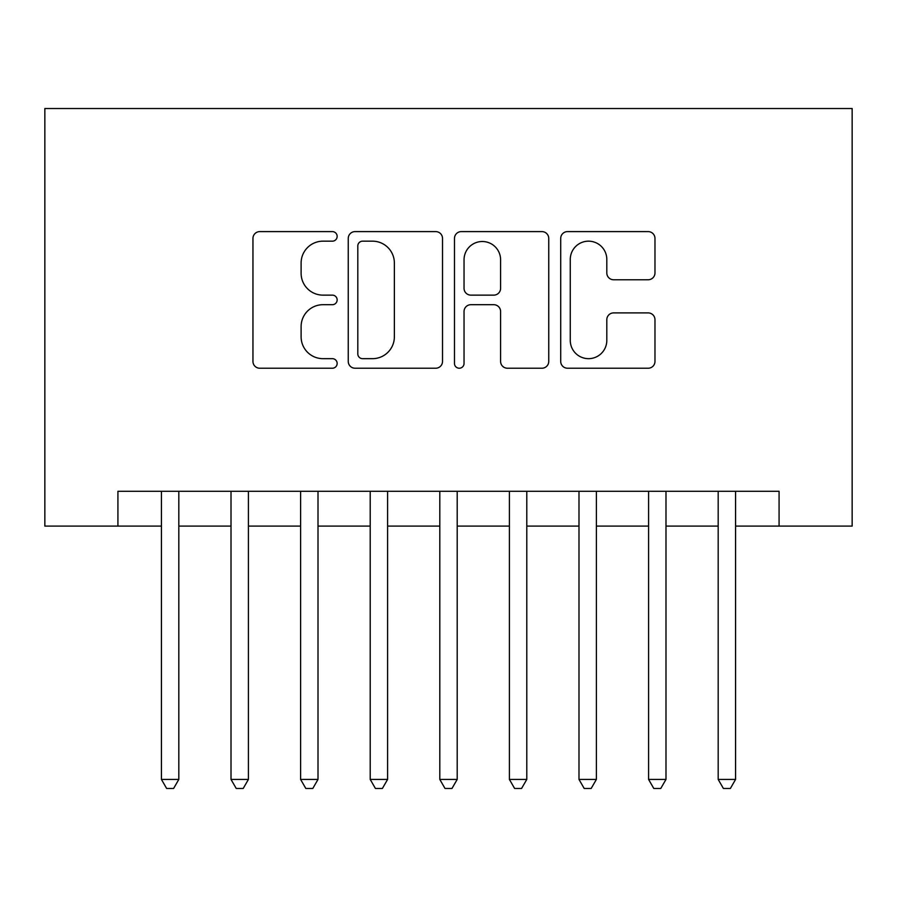 <?xml version="1.0" encoding="UTF-8"?>
<svg xmlns="http://www.w3.org/2000/svg" width="897" height="897" viewBox="0 0 897 897"><rect width="100%" height="100%" fill="white"/><g stroke="black" fill="none" stroke-linecap="round" stroke-linejoin="round"><path stroke-width="1.35" d="M337.149 236.382A4.777 4.777 0 0 0 332.372 231.605L259.794 231.605A6.828 6.828 0 0 0 252.954 238.434L252.954 361.401A6.828 6.828 0 0 0 259.794 368.23L332.372 368.23A4.777 4.777 0 0 0 337.149 363.442A4.777 4.777 0 0 0 332.372 358.665L322.976 358.665A21.864 21.864 0 0 1 301.112 336.801L301.112 326.553A21.864 21.864 0 0 1 322.976 304.7L332.372 304.7A4.777 4.777 0 0 0 337.149 299.912A4.777 4.777 0 0 0 332.372 295.135L322.976 295.135A21.864 21.864 0 0 1 301.112 273.271L301.112 263.023A21.864 21.864 0 0 1 322.976 241.17L332.372 241.17A4.777 4.777 0 0 0 337.149 236.382M648.139 279.763A6.828 6.828 0 0 0 654.978 272.935L654.978 238.434A6.828 6.828 0 0 0 648.139 231.605L567.532 231.605A6.828 6.828 0 0 0 560.703 238.434L560.703 361.401A6.828 6.828 0 0 0 567.532 368.23L648.139 368.23A6.828 6.828 0 0 0 654.978 361.401L654.978 319.724A6.828 6.828 0 0 0 648.139 312.896L613.649 312.896A6.828 6.828 0 0 0 606.809 319.724L606.809 340.389A18.276 18.276 0 0 1 588.544 358.665A18.276 18.276 0 0 1 570.268 340.389L570.268 259.435A18.276 18.276 0 0 1 588.544 241.17A18.276 18.276 0 0 1 606.809 259.435L606.809 272.935A6.828 6.828 0 0 0 613.649 279.763L648.139 279.763M117.922 526.102L117.922 491.298L779.078 491.298L779.078 526.102L852.15 526.102L852.15 108.526L44.85 108.526L44.85 526.102L161.426 526.102M442.524 238.434A6.828 6.828 0 0 0 435.695 231.605L355.089 231.605A6.828 6.828 0 0 0 348.249 238.434L348.249 361.401A6.828 6.828 0 0 0 355.089 368.23L435.695 368.23A6.828 6.828 0 0 0 442.524 361.401L442.524 238.434M461.305 231.605L541.911 231.605A6.828 6.828 0 0 1 548.751 238.434L548.751 361.401A6.828 6.828 0 0 1 541.911 368.23L507.422 368.23A6.828 6.828 0 0 1 500.593 361.401L500.593 311.528A6.828 6.828 0 0 0 493.754 304.7L470.869 304.7A6.828 6.828 0 0 0 464.041 311.528L464.041 363.442A4.777 4.777 0 0 1 459.264 368.23A4.777 4.777 0 0 1 454.476 363.442L454.476 238.434A6.828 6.828 0 0 1 461.305 231.605M178.817 526.102L231.011 526.102M248.413 526.102L300.607 526.102M318.009 526.102L370.203 526.102M387.605 526.102L439.799 526.102M457.201 526.102L509.395 526.102M526.797 526.102L578.991 526.102M596.393 526.102L648.587 526.102M665.989 526.102L718.183 526.102M735.574 526.102L779.078 526.102M362.601 241.17A4.777 4.777 0 0 0 357.813 245.946L357.813 353.878A4.777 4.777 0 0 0 362.601 358.665L372.502 358.665A21.864 21.864 0 0 0 394.366 336.801L394.366 263.023A21.864 21.864 0 0 0 372.502 241.17L362.601 241.17M500.593 259.782A18.276 18.276 0 0 0 482.317 241.506A18.276 18.276 0 0 0 464.041 259.782L464.041 288.307A6.828 6.828 0 0 0 470.869 295.135L493.754 295.135A6.828 6.828 0 0 0 500.593 288.307L500.593 259.782M178.817 491.298L178.817 779.426L161.426 779.426L161.426 491.298M178.817 779.426L173.603 788.474L166.64 788.474L161.426 779.426M248.413 491.298L248.413 779.426L231.011 779.426L231.011 491.298M248.413 779.426L243.199 788.474L236.236 788.474L231.011 779.426M318.009 491.298L318.009 779.426L300.607 779.426L300.607 491.298M318.009 779.426L312.795 788.474L305.832 788.474L300.607 779.426M387.605 491.298L387.605 779.426L370.203 779.426L370.203 491.298M387.605 779.426L382.38 788.474L375.428 788.474L370.203 779.426M457.201 491.298L457.201 779.426L439.799 779.426L439.799 491.298M457.201 779.426L451.976 788.474L445.024 788.474L439.799 779.426M526.797 491.298L526.797 779.426L509.395 779.426L509.395 491.298M526.797 779.426L521.572 788.474L514.62 788.474L509.395 779.426M596.393 491.298L596.393 779.426L578.991 779.426L578.991 491.298M596.393 779.426L591.168 788.474L584.205 788.474L578.991 779.426M665.989 491.298L665.989 779.426L648.587 779.426L648.587 491.298M665.989 779.426L660.764 788.474L653.801 788.474L648.587 779.426M735.574 491.298L735.574 779.426L718.183 779.426L718.183 491.298M735.574 779.426L730.36 788.474L723.397 788.474L718.183 779.426"/></g></svg>
